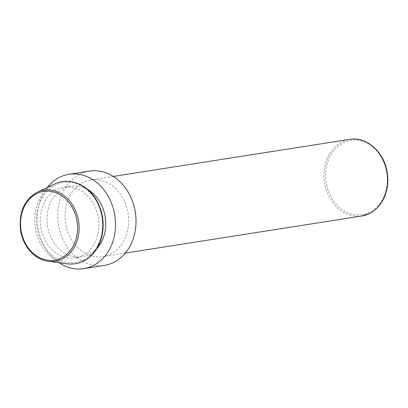 <?xml version="1.0" encoding="UTF-8"?>
<svg xmlns="http://www.w3.org/2000/svg" width="408" height="408" viewBox="0 0 408 408"><rect width="100%" height="100%" fill="white"/><g stroke="black" fill="none" stroke-linecap="round" stroke-linejoin="round"><path stroke-width="0.31" stroke-dasharray="2.04 1.53" d="M110.257 254.276A38.796 31.625 -98.9 0 0 127.143 208.738A38.796 31.625 -98.9 0 0 90.857 179.943A38.796 31.625 -98.9 0 0 83.477 182.269A38.796 31.625 -98.9 0 0 66.591 227.802A38.796 31.625 -98.9 0 0 102.877 256.596A38.796 31.625 -98.9 0 0 110.257 254.276M89.469 171.1A47.746 38.918 -98.9 0 0 80.391 173.961A47.746 38.918 -98.9 0 0 59.604 230.005A47.746 38.918 -98.9 0 0 104.264 265.44M47.272 187.512A47.746 38.918 -98.9 0 0 59.068 262.737M87.7 189.506A35.812 29.192 -98.9 0 0 70.829 186.104A35.812 29.192 -98.9 0 0 64.015 188.251A35.812 29.192 -98.9 0 0 48.43 230.285A35.812 29.192 -98.9 0 0 81.921 256.861A35.812 29.192 -98.9 0 0 88.735 254.72A35.812 29.192 -98.9 0 0 96.941 248.462M81.901 255.791A35.812 29.192 -98.9 0 0 97.492 213.756A35.812 29.192 -98.9 0 0 63.995 187.175A35.812 29.192 -98.9 0 0 57.181 189.322A35.812 29.192 -98.9 0 0 41.596 231.356A35.812 29.192 -98.9 0 0 75.092 257.933A35.812 29.192 -98.9 0 0 81.901 255.791M369.439 212.461A37.602 30.651 81.1 0 1 328.491 191.158A37.602 30.651 81.1 0 1 343.485 142.667A37.602 30.651 81.1 0 1 384.433 163.97A37.602 30.651 81.1 0 1 369.439 212.461M361.789 216A38.796 31.625 81.1 0 1 325.502 187.206A38.796 31.625 81.1 0 1 342.389 141.668A38.796 31.625 81.1 0 1 349.768 139.342M83.477 260.018A40.372 32.905 81.1 0 1 39.51 237.15A40.372 32.905 81.1 0 1 55.61 185.089A40.372 32.905 81.1 0 1 99.572 207.963A40.372 32.905 81.1 0 1 83.477 260.018M67.157 263.813A41.55 33.869 81.1 0 1 35.312 228.082A41.55 33.869 81.1 0 1 54.407 184.12M37.205 192.29A35.975 29.325 -98.9 0 0 20.67 230.357A35.975 29.325 -98.9 0 0 48.241 261.298M113.276 176.429L90.857 179.943M125.292 253.082L102.877 256.596M70.829 186.104L63.995 187.175M81.921 256.861L75.092 257.933"/><path stroke-width="0.61" d="M59.068 262.737A47.746 38.918 -98.9 0 0 83.773 268.658L104.264 265.44A47.746 38.918 -98.9 0 0 113.347 262.584A47.746 38.918 -98.9 0 0 134.13 206.54A47.746 38.918 -98.9 0 0 89.469 171.1L68.978 174.313A47.746 38.918 -98.9 0 0 59.894 177.174A47.746 38.918 -98.9 0 0 47.272 187.512M83.773 268.658A47.746 38.918 -98.9 0 0 92.856 265.797A47.746 38.918 -98.9 0 0 113.638 209.753A47.746 38.918 -98.9 0 0 68.978 174.313M96.941 248.462A35.812 29.192 -98.9 0 0 87.7 189.506M361.789 216L369.276 213.639C376.39 210.084 381.628 204.092 384.979 195.667C387.733 188.369 388.472 180.632 387.192 172.457C384.27 151.858 366.246 136.185 349.768 139.342A38.796 31.625 81.1 0 1 386.055 168.137A38.796 31.625 81.1 0 1 369.169 213.675A38.796 31.625 81.1 0 1 361.789 216L125.292 253.082M83.089 261.237A41.55 33.869 81.1 0 1 67.157 263.813L67.157 263.813C72.797 264.537 78.183 263.67 83.314 261.202C91.055 257.321 96.711 250.777 100.276 241.567C103.076 233.932 103.831 225.864 102.546 217.357C101.5 210.819 99.312 204.821 95.987 199.364C86.644 183.62 68.559 177.046 54.647 184.008L54.647 184.008A41.55 33.869 81.1 0 1 99.71 207.805A41.55 33.869 81.1 0 1 83.089 261.237M54.407 184.12A41.55 33.869 81.1 0 1 54.647 184.008L37.408 192.194A35.975 29.325 -98.9 0 0 37.205 192.29C24.337 199.67 18.768 212.247 20.492 230.015C21.665 237.446 24.439 243.964 28.805 249.563C34.267 256.3 40.744 260.207 48.241 261.298L48.241 261.298A35.975 29.325 -98.9 0 0 62.036 259.07A35.975 29.325 -98.9 0 0 76.429 212.803A35.975 29.325 -98.9 0 0 37.408 192.194L37.199 192.296M37.036 193.474A34.797 28.366 -98.9 0 0 23.164 238.349A34.797 28.366 -98.9 0 0 61.057 258.065A34.797 28.366 -98.9 0 0 74.934 213.19A34.797 28.366 -98.9 0 0 37.036 193.474M349.768 139.342L113.276 176.429M48.241 261.298L67.157 263.813"/></g></svg>
